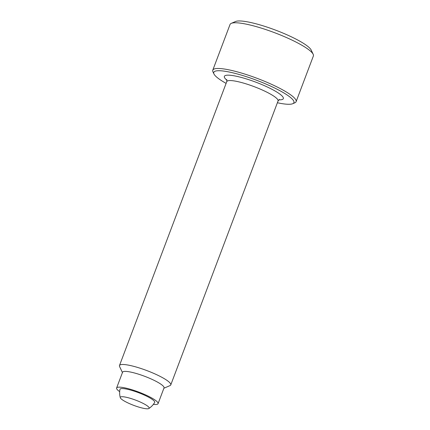 <?xml version="1.0" encoding="UTF-8"?>
<svg xmlns="http://www.w3.org/2000/svg" width="430" height="430" viewBox="0 0 430 430"><rect width="100%" height="100%" fill="white"/><g stroke="black" fill="none" stroke-linecap="round" stroke-linejoin="round"><path stroke-width="0.64" d="M226.099 83.377A42.833 7.74 20.7 0 1 216.473 76.927A42.833 7.74 20.7 0 1 213.957 73.955L212.957 71.831A44.543 8.046 20.7 0 1 212.775 70.181L230.045 24.472A44.543 8.046 20.7 0 1 231.275 23.354A44.543 8.046 20.7 0 1 269.169 30.723A44.543 8.046 20.7 0 1 310.584 51.213A44.543 8.046 20.7 0 1 313.196 54.309A44.543 8.046 20.7 0 1 313.384 55.959L296.109 101.673A44.543 8.046 20.7 0 1 294.878 102.786L292.728 103.716A42.833 7.74 20.7 0 1 277.388 102.754M231.275 23.354L235.581 21.5A41.119 7.428 20.7 0 1 270.556 28.299A41.119 7.428 20.7 0 1 308.783 47.214A41.119 7.428 20.7 0 1 311.196 50.073L313.196 54.309M212.775 70.181A44.543 8.046 20.7 0 1 248.062 75.126A44.543 8.046 20.7 0 1 293.308 96.927A44.543 8.046 20.7 0 1 296.109 101.673M213.957 73.955A42.833 7.74 20.7 0 1 244.079 75.943A42.833 7.74 20.7 0 1 291.217 98.078A42.833 7.74 20.7 0 1 292.728 103.716M122.442 372.573L119.599 366.553A27.412 4.95 20.7 0 1 119.481 365.538A27.412 4.95 20.7 0 1 141.201 368.575A27.412 4.95 20.7 0 1 169.044 381.99A27.412 4.95 20.7 0 1 170.769 384.914A27.412 4.95 20.7 0 1 170.011 385.602L163.894 388.236M119.68 391.644A22.156 4.004 20.7 0 1 118.008 390.354A22.156 4.004 20.7 0 1 116.616 387.994L122.571 372.229A22.156 4.004 20.7 0 1 140.126 374.686A22.156 4.004 20.7 0 1 162.631 385.533A22.156 4.004 20.7 0 1 164.024 387.892L158.068 403.657A22.156 4.004 20.7 0 1 153.354 404.372M116.616 387.994A22.156 4.004 20.7 0 1 134.171 390.451A22.156 4.004 20.7 0 1 156.676 401.292A22.156 4.004 20.7 0 1 158.068 403.657M120.293 397.691A18.845 18.845 0 0 1 119.954 389.37A18.555 3.354 20.7 0 1 130.973 390.177A18.555 3.354 20.7 0 1 154.65 402.48A18.845 18.845 0 0 1 148.898 408.5A15.421 2.784 20.7 0 1 140.013 407.452A15.421 2.784 20.7 0 1 120.293 397.691A15.421 2.784 20.7 0 1 129.43 398.067A15.421 2.784 20.7 0 1 148.173 406.565A15.421 2.784 20.7 0 1 148.898 408.5M226.954 80.243A31.524 5.697 20.7 0 1 243.025 77.916A31.524 5.697 20.7 0 1 281.349 95.288A31.524 5.697 20.7 0 1 278.817 99.841M226.744 79.496L226.777 81.598A27.412 4.95 20.7 0 1 243.009 82.947A27.412 4.95 20.7 0 1 276.334 98.056A27.412 4.95 20.7 0 1 278.06 100.975L170.769 384.914M226.777 81.598L119.481 365.538M278.06 100.975L279.473 99.416"/></g></svg>
